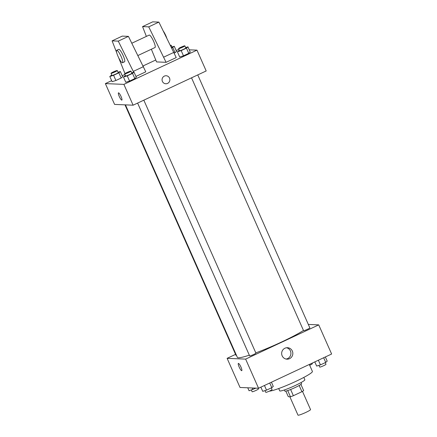 <?xml version="1.0" encoding="UTF-8"?>
<svg xmlns="http://www.w3.org/2000/svg" width="437" height="437" viewBox="0 0 437 437"><rect width="100%" height="100%" fill="white"/><g stroke="black" fill="none" stroke-linecap="round" stroke-linejoin="round"><path stroke-width="0.66" d="M289.846 396.747L297.996 415.15A6.866 0.699 -23.9 0 0 304.556 413.009A6.866 0.699 -23.9 0 0 310.549 409.589L302.48 391.377M299.17 385.5L301.918 391.705L293.374 395.709A8.86 0.901 -23.9 0 1 290.458 396.774L288.294 396.681L285.82 391.104M301.918 391.705A8.86 0.901 -23.9 0 0 303.655 390.591L300.918 384.418M301.077 382.555L301.574 383.686A9.155 0.934 156.1 0 1 293.582 388.247A9.155 0.934 156.1 0 1 284.837 391.104L284.34 389.973M290.616 389.493L293.374 395.709M287.71 390.569L290.458 396.774M303.808 377.421L304.84 379.748A13.733 1.398 156.1 0 1 292.85 386.587A13.733 1.398 156.1 0 1 279.729 390.875L278.702 388.548M309.325 364.458L312.406 371.412A24.03 2.447 156.1 0 1 294.074 382.195A24.03 2.447 156.1 0 1 269.35 391.137M308.325 324.44L318.715 324.877L331.628 354.014L258.546 388.247L240.028 387.472L227.114 358.335L235.559 354.38M125.457 104.869L237.351 357.368A38.904 3.96 -23.9 0 0 249.319 355.172M255.814 352.883A38.904 3.96 -23.9 0 0 303.48 330.448M318.715 324.877L245.632 359.11L227.114 358.335M137.611 103.083L249.647 355.909A3.43 0.35 -23.9 0 0 252.925 354.839A3.43 0.35 -23.9 0 0 255.924 353.129L143.828 100.171M124.987 104.853L235.985 355.336A3.43 0.35 -23.9 0 0 236.444 355.319M197.748 74.913L309.844 327.87A3.43 0.35 156.1 0 1 307.167 329.438A3.43 0.35 156.1 0 1 303.66 330.689A3.43 0.35 156.1 0 1 303.568 330.651L191.532 77.824M245.632 359.11L258.546 388.247M292.337 351.053A5.741 5.594 -87.6 0 1 287.005 359.176A5.741 5.594 -87.6 0 1 281.657 353.205A5.741 5.594 -87.6 0 1 292.337 351.053M241.765 370.674A4.004 0.803 64.9 0 1 241.677 370.691A4.004 0.803 64.9 0 1 239.247 367.2A4.004 0.803 64.9 0 1 238.362 363.42A4.004 0.803 64.9 0 1 240.792 366.709A4.004 0.803 64.9 0 1 241.759 370.674A4.004 0.803 64.9 0 1 241.677 370.691A4.004 0.803 64.9 0 1 239.252 367.2A4.004 0.803 64.9 0 1 238.367 363.42M286.525 347.748A5.741 5.594 -87.6 0 1 286.055 359.05M189.243 49.818L196.972 50.14L206.193 70.958L133.11 105.191L114.592 104.416L105.372 83.604L111.654 80.659M122.202 75.716L124.916 74.443M143.123 65.916L155.719 60.016M176.122 50.457L178.93 49.386M121.06 96.517A4.004 0.803 64.9 0 1 121.863 100.106A4.004 0.803 64.9 0 1 119.438 96.817A4.004 0.803 64.9 0 1 118.465 92.852A4.004 0.803 64.9 0 1 121.06 96.517M196.972 50.14L123.884 84.379L133.11 105.191M123.884 84.379L105.372 83.604M118.465 92.852A4.004 0.803 -115.1 0 0 119.438 96.817A4.004 0.803 -115.1 0 0 121.863 100.106M164.35 76.104A4.004 3.9 -87.6 0 1 169.862 79.911A4.004 3.9 -87.6 0 1 162.132 80.517A4.004 3.9 -87.6 0 1 164.35 76.104M165.792 83.751A4.004 3.9 92.4 0 0 169.862 79.911A4.004 3.9 92.4 0 0 166.131 75.748M118.056 72.258L120.35 71.542L122.655 76.743L121.175 78.026L115.903 80.501L112.107 81.686L109.802 76.48L111.752 74.978M131.712 72.832L134.012 72.116L136.317 77.316L134.836 78.6L129.56 81.074L125.769 82.26L123.463 77.054L125.408 75.552M185.632 47.573L187.932 46.857L190.237 52.058L188.757 53.341L183.48 55.816L179.689 57.001L177.384 51.795L179.328 50.293M176.575 51.484L174.276 53.15L176.575 51.484L174.27 46.284L171.779 48.043M135.929 76.442L145.778 71.826L128.429 36.375L122.256 36.113L112.107 40.87L116.745 52.811M151.355 49.234L156.566 61.917L166.082 62.316L176.231 57.564L158.882 22.107L152.71 21.85L142.555 26.602L146.368 36.408M137.945 55.515L155.009 47.518A6.866 1.377 -115.1 0 0 153.496 41.045A6.866 1.377 -115.1 0 0 149.334 35.058A6.866 1.377 -115.1 0 0 149.186 35.086L131.832 43.219M166.082 62.316L148.727 26.865L142.555 26.602M166.666 37.762A6.866 1.377 -115.1 0 0 163.416 31.235M122.529 62.737L124.561 61.786A6.866 1.377 -115.1 0 0 123.043 55.308A6.866 1.377 -115.1 0 0 118.88 49.326A6.866 1.377 -115.1 0 0 118.733 49.354L116.706 50.304A6.866 1.377 64.9 0 1 120.863 55.936A6.866 1.377 64.9 0 1 122.529 62.737A6.866 1.377 64.9 0 1 118.072 56.455A6.866 1.377 64.9 0 1 116.706 50.304M118.607 57.602L124.966 73.591M133.689 72.214L118.274 41.127L112.107 40.87M118.274 41.127L128.429 36.375M148.727 26.865L158.882 22.107M133.323 71.378L143.473 66.626M163.777 57.116L173.926 52.358M325.347 356.953L327.198 361.131L325.718 362.415L320.447 364.89L316.65 366.075L314.798 361.896M323.653 357.75L325.718 362.415M318.376 360.219L320.447 364.89M318.944 365.354L319.709 367.075A3.43 0.35 -23.9 0 0 322.987 366.004A3.43 0.35 -23.9 0 0 325.986 364.294L325.248 362.634M271.426 382.217L273.278 386.39L271.798 387.674L266.526 390.148L262.73 391.334L260.878 387.155M269.733 383.009L271.798 387.674M264.456 385.478L266.526 390.148M265.024 390.612L265.789 392.333A3.43 0.35 -23.9 0 0 269.066 391.262A3.43 0.35 -23.9 0 0 272.065 389.553L271.328 387.892M309.686 365.272A3.43 0.35 -23.9 0 0 312.324 363.721L312.084 363.169M255.924 388.138L249.068 390.76L247.757 387.799M252.16 387.98L252.865 389.575M251.368 390.039L252.127 391.76A3.43 0.35 -23.9 0 0 255.405 390.689A3.43 0.35 -23.9 0 0 258.404 388.979L258.07 388.231M187.932 46.857L186.452 48.141L181.175 50.61L177.384 51.795M178.596 48.633L179.52 50.719A3.43 0.35 -23.9 0 0 182.797 49.643A3.43 0.35 -23.9 0 0 185.796 47.933L184.873 45.852A3.43 0.35 -23.9 0 0 184.78 45.819A3.43 0.35 -23.9 0 0 181.273 47.07A3.43 0.35 -23.9 0 0 178.596 48.633A3.43 0.35 -23.9 0 0 181.874 47.562A3.43 0.35 -23.9 0 0 184.873 45.852M190.237 52.058L188.757 53.341L183.48 55.816L179.689 57.001M186.452 48.141L188.757 53.341M181.175 50.61L183.48 55.816M134.012 72.116L132.531 73.4L127.254 75.869L123.463 77.054M124.676 73.897L125.599 75.978A3.43 0.35 -23.9 0 0 128.877 74.902A3.43 0.35 -23.9 0 0 131.876 73.192L130.953 71.111A3.43 0.35 -23.9 0 0 130.86 71.078A3.43 0.35 -23.9 0 0 127.353 72.329A3.43 0.35 -23.9 0 0 124.676 73.897A3.43 0.35 -23.9 0 0 127.954 72.821A3.43 0.35 -23.9 0 0 130.953 71.111M136.317 77.316L134.836 78.6L129.56 81.074L125.769 82.26M132.531 73.4L134.836 78.6M127.254 75.869L129.56 81.074M171.976 46.999L174.27 46.284M171.654 47.791A3.43 0.35 -23.9 0 0 172.134 47.36L171.211 45.279A3.43 0.35 -23.9 0 0 171.118 45.246A3.43 0.35 -23.9 0 0 170.452 45.382M172.79 47.567L175.095 52.768M170.643 45.765A3.43 0.35 -23.9 0 0 171.211 45.279M120.35 71.542L118.869 72.826L113.593 75.295L109.802 76.48M111.014 73.323L111.938 75.404A3.43 0.35 -23.9 0 0 115.215 74.328A3.43 0.35 -23.9 0 0 118.214 72.618L117.291 70.537A3.43 0.35 -23.9 0 0 117.198 70.504A3.43 0.35 -23.9 0 0 113.696 71.755A3.43 0.35 -23.9 0 0 111.014 73.323A3.43 0.35 -23.9 0 0 114.292 72.247A3.43 0.35 -23.9 0 0 117.291 70.537M122.655 76.743L121.175 78.026L115.903 80.501L112.107 81.686M118.869 72.826L121.175 78.026M113.593 75.295L115.903 80.501"/></g></svg>
